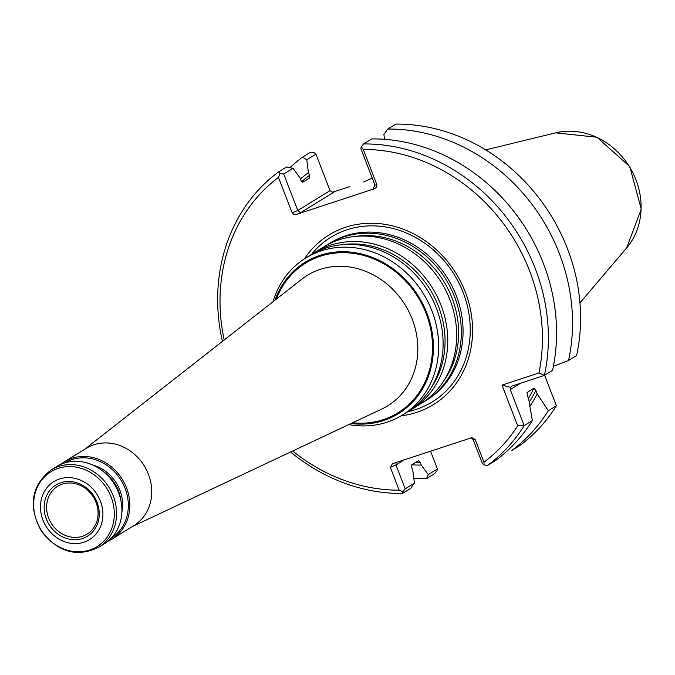 <?xml version="1.0" encoding="UTF-8"?>
<svg xmlns="http://www.w3.org/2000/svg" width="675" height="675" viewBox="0 0 675 675"><rect width="100%" height="100%" fill="white"/><g stroke="black" fill="none" stroke-linecap="round" stroke-linejoin="round"><path stroke-width="1.01" d="M326.076 245.557A92.197 81.481 58.4 0 1 328.379 244.08A92.197 81.481 58.4 0 1 446.124 279.804A92.197 81.481 58.4 0 1 425.14 401.051A92.197 81.481 58.4 0 1 422.786 402.443M425.14 401.051L426.887 399.971A92.197 81.481 -121.6 0 0 456.359 295.836A92.197 81.481 -121.6 0 0 330.126 243L328.379 244.08M275.02 300.173A88.923 78.587 58.4 0 1 370.583 256.728A88.923 78.587 58.4 0 1 432.802 357.666A88.923 78.587 58.4 0 1 351.051 423.512M273.054 301.717A92.197 81.481 58.4 0 1 305.707 258.052A92.197 81.481 58.4 0 1 423.453 293.777A92.197 81.481 58.4 0 1 402.469 415.024A92.197 81.481 58.4 0 1 348.781 424.583M60.581 464.493A45.394 40.112 58.4 0 1 64.37 461.801L86.299 448.284A45.394 40.112 58.4 0 1 144.264 465.877A45.394 40.112 58.4 0 1 133.928 525.563L112.008 539.08A45.394 40.112 58.4 0 1 107.89 541.257M312.517 253.91A92.197 81.481 58.4 0 1 314.82 252.433L323.722 246.94A92.197 81.481 58.4 0 1 441.467 282.673A92.197 81.481 58.4 0 1 420.483 403.92L411.581 409.413A92.197 81.481 58.4 0 1 409.227 410.797M314.82 252.433A92.197 81.481 58.4 0 1 432.565 288.166A92.197 81.481 58.4 0 1 411.581 409.413M305.707 258.052L310.163 255.302A92.197 81.481 58.4 0 1 427.908 291.035A92.197 81.481 58.4 0 1 406.924 412.282L402.469 415.024M46.313 518.974A30.063 26.57 58.4 0 1 75.052 482.254A30.063 26.57 58.4 0 1 93.707 530.601A30.063 26.57 58.4 0 1 46.313 518.974M42.947 520.079A34.045 30.088 58.4 0 1 75.499 478.491A34.045 30.088 58.4 0 1 96.626 533.25A34.045 30.088 58.4 0 1 42.947 520.079M98.769 547.239L104.102 543.957A45.394 40.112 -121.6 0 0 118.606 492.682A45.394 40.112 -121.6 0 0 56.464 466.678L51.14 469.96C31.185 485.755 27.928 506.14 41.361 531.124C57.89 552.302 77.026 557.668 98.769 547.239A45.394 40.112 -121.6 0 0 113.282 495.965A45.394 40.112 -121.6 0 0 51.14 469.96M64.648 462.966A44.255 39.108 58.4 0 1 121.036 480.195A44.255 39.108 58.4 0 1 111.088 538.312M64.37 461.801A45.394 40.112 58.4 0 1 122.335 479.385A45.394 40.112 58.4 0 1 112.008 539.08M48.651 518.012A28.08 24.815 58.4 0 1 57.822 486.177A28.08 24.815 58.4 0 1 84.966 488.076A28.08 24.815 58.4 0 1 97.782 508.874A28.08 24.815 58.4 0 1 87.286 533.976A28.08 24.815 58.4 0 1 48.651 518.012M401.178 415.8A99.622 88.037 -121.6 0 0 465.328 292.098A99.622 88.037 -121.6 0 0 389.045 225.096A99.622 88.037 -121.6 0 0 304.433 258.854M363.741 181.912A127.06 112.295 58.4 0 1 372.296 178.251M426.592 478.583L434.649 473.614L436.978 470.703L437.4 468.973L428.262 474.609L426.592 478.583A180.284 159.334 58.4 0 1 413.817 478.153M289.946 167.67A180.284 159.334 58.4 0 1 302.552 157.123L310.61 152.162L314.221 152.575L315.917 154.145L306.779 159.781L308.424 172.614L309.479 175.34A161.139 142.408 -121.6 0 0 301.657 181.702M556.377 405.759L548.319 410.721A180.284 159.334 58.4 0 1 511.785 450.503L519.843 445.542A180.284 159.334 58.4 0 0 556.377 405.759L544.607 375.258M475.149 439.408L483.958 462.24L484.026 464.982L482.33 463.404L473.124 439.56L475.149 439.408L471.825 437.678L392.386 463.725L390.352 467.353L395.989 464.974L405.194 488.827L414.45 483.123L412.805 470.289L411.75 467.556L411.801 464.805L418.466 460.696L420.221 462.333L421.276 465.067A163.957 144.906 58.4 0 1 411.758 464.839M222.404 341.381A180.284 159.334 58.4 0 1 278.404 172.015L286.571 166.978L292.967 168.294L299.953 177.837L301.008 180.571L302.763 182.208L309.462 178.073M309.428 178.099L309.479 175.34M300.417 179.044A163.957 144.906 58.4 0 1 308.424 172.614M428.262 474.609L421.276 465.067M302.552 157.123L306.779 159.781M414.45 483.123L410.611 488.43L402.443 493.467L402.874 491.721L399.161 490.185L390.352 467.353M224.21 339.972A175.745 155.318 58.4 0 1 278.463 177.39L280.117 173.593L283.711 173.998L297.793 210.49L329.999 190.645L315.917 154.145M437.4 468.973L430.523 451.145M384.548 139.328L383.906 134.367L387.754 129.052L395.803 124.09A180.284 159.334 58.4 0 1 576.602 355.539L568.544 360.509L553.407 366.272M387.754 129.052A180.284 159.334 58.4 0 1 568.544 360.509M363.597 143.944L371.765 138.907A180.284 159.334 58.4 0 1 552.563 370.356L544.396 375.393L511.658 386.184L510.587 387.307L510.275 389.602L524.171 425.613L532.339 420.576A180.284 159.334 58.4 0 1 495.804 460.358L487.637 465.396A180.284 159.334 58.4 0 0 524.171 425.613L517.691 425.807L501.989 385.13L538.979 372.946L544.396 375.393A180.284 159.334 58.4 0 0 363.597 143.944L361.268 146.855L363.26 149.453L376.954 184.933L374.929 185.077L373.081 188.789L374.152 188.131M548.319 410.721L537.182 393.888A163.957 144.906 58.4 0 1 529.934 406.24M529.242 402.216A161.139 142.408 -121.6 0 0 535.857 390.454L537.182 393.888M535.857 390.454L533.874 388.218L527.015 392.563M526.913 392.934A158.87 140.4 58.4 0 0 527.209 392.327L527.377 395.677L528.702 399.111L532.339 420.576M473.124 439.56L470.931 437.83M404.536 459.709L395.989 464.974L396.031 462.51M405.194 488.827L402.874 491.721M402.443 493.467A180.284 159.334 58.4 0 1 290.587 451.997M280.117 173.593L278.404 172.015M292.967 168.294L283.711 173.998M278.463 177.39L292.157 212.87L297.793 210.49L300.738 212.625L333.88 192.198L332.961 192.4L329.999 190.645M349.962 186.511L332.193 192.367M374.929 185.077L360.847 148.584L361.268 146.855M484.026 464.982L487.637 465.396M399.161 490.185A175.745 155.318 58.4 0 1 292.663 451.027M292.157 212.87L293.87 214.405L296.561 214.388L374.583 188.679L376.675 187.118L376.954 184.933M363.26 149.453A175.745 155.318 58.4 0 1 538.979 372.946M501.989 385.13L510.587 387.307M517.691 425.807A175.745 155.318 58.4 0 1 483.958 462.24M352.628 422.769A87.961 77.735 -121.6 0 0 426.102 313.453A87.961 77.735 -121.6 0 0 350.266 253.015A87.961 77.735 -121.6 0 0 276.396 299.101M84.603 449.331L301.826 279.172A76.629 67.719 58.4 0 1 412.248 319.25A76.629 67.719 58.4 0 1 381.856 408.999L132.241 526.61M355.371 236.41A90.391 79.886 58.4 0 1 443.728 281.281A90.391 79.886 58.4 0 1 444.116 380.379M341.812 244.763A90.391 79.886 58.4 0 1 430.169 289.642A90.391 79.886 58.4 0 1 430.557 388.741M111.105 496.969A43.976 38.863 -121.6 0 0 58.219 468.366A43.976 38.863 -121.6 0 0 36.847 521.438A43.976 38.863 -121.6 0 0 89.733 550.032A43.976 38.863 -121.6 0 0 111.105 496.969M103.359 471.597A36.88 32.594 58.4 0 1 120.774 499.846M92.838 465.075A38.011 33.598 58.4 0 1 121.871 512.182M311.276 254.627A96.685 85.447 58.4 0 1 463.219 292.688A96.685 85.447 58.4 0 1 408.029 411.581M626.636 247.97L641.25 209.115L629.783 166.598L596.953 137.253L555.677 132.848A70.335 62.159 58.4 0 1 629.505 166.776A70.335 62.159 58.4 0 1 626.636 247.97L579.96 302.839M415.884 462.282A161.139 142.408 -121.6 0 0 420.221 462.333M528.424 398.385A158.87 140.4 -121.6 0 0 533.874 388.218M332.378 192.307L333.88 192.198M510.275 389.602L520.627 383.223M300.738 212.625L296.561 214.388M374.583 188.679L373.081 188.789M84.966 488.076C92.028 493.29 96.306 500.217 97.782 508.874M555.677 132.848L485.688 149.892"/></g></svg>
